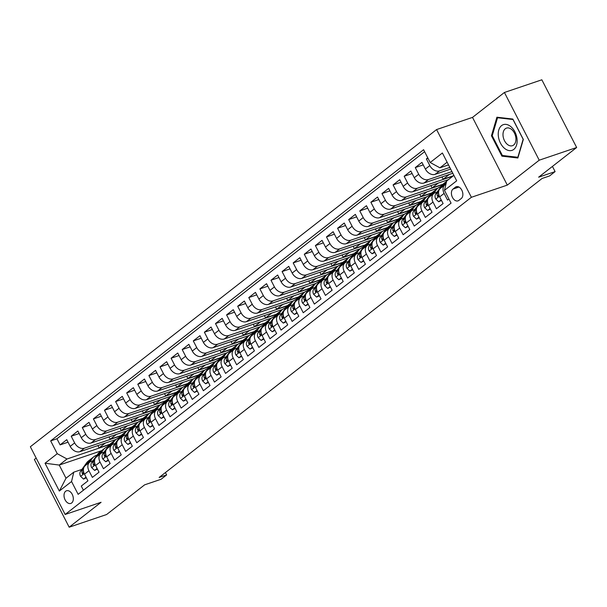 <?xml version="1.0" encoding="UTF-8"?>
<svg xmlns="http://www.w3.org/2000/svg" width="607" height="607" viewBox="0 0 607 607"><rect width="100%" height="100%" fill="white"/><g stroke="black" fill="none" stroke-linecap="round" stroke-linejoin="round"><path stroke-width="0.91" d="M71.679 502.96A6.677 4.363 -108.7 0 0 72.537 495.001A6.677 4.363 -108.7 0 0 66.527 490.775A6.677 4.363 -108.7 0 0 65.662 491.245A6.677 4.363 -108.7 0 0 64.805 499.204A6.677 4.363 -108.7 0 0 70.814 503.431A6.677 4.363 -108.7 0 0 71.679 502.96M36.177 458.08L34.371 459.491L69.175 527.202L106.604 514.524L144.618 484.841L161.09 479.257L166.637 474.924L165.423 472.565M436.577 129.572L30.35 446.752L65.154 514.47L471.381 197.29L436.577 129.572L472.512 117.394L507.308 185.112L539.221 160.195L504.417 92.476L472.512 117.394M504.417 92.476L541.846 79.798L576.65 147.509L538.637 177.191L555.101 171.614L552.438 166.417M539.221 160.195L576.65 147.509M83.402 490.221L81.27 486.07L87.932 480.865L84.494 474.188L88.933 470.721A8.354 6.161 -128 0 1 89.783 462.109A8.354 6.161 -128 0 1 91.164 461.373L93.008 460.751M88.933 470.721L92.37 477.406L99.024 472.2L95.595 465.523L100.034 462.056A8.354 6.161 -128 0 1 100.883 453.444A8.354 6.161 -128 0 1 102.264 452.708L104.108 452.078M100.034 462.056L103.471 468.733L110.125 463.536L106.695 456.859L111.134 453.391A8.354 6.161 -128 0 1 111.984 444.779A8.354 6.161 -128 0 1 113.357 444.043L115.201 443.413M111.134 453.391L114.564 460.068L121.225 454.871L117.796 448.194L122.235 444.726A8.354 6.161 -128 0 1 123.084 436.114A8.354 6.161 -128 0 1 124.458 435.371L126.302 434.749M122.235 444.726L125.664 451.403L132.326 446.206L128.889 439.521L133.335 436.061A8.354 6.161 -128 0 1 134.185 427.449A8.354 6.161 -128 0 1 135.558 426.706L137.402 426.084M133.335 436.061L136.765 442.738L143.427 437.541L139.989 430.856L144.428 427.389A8.354 6.161 -128 0 1 145.278 418.777A8.354 6.161 -128 0 1 146.659 418.041L148.503 417.419M144.428 427.389L147.865 434.073L154.527 428.876L151.09 422.191L155.529 418.724A8.354 6.161 -128 0 1 156.378 410.112A8.354 6.161 -128 0 1 157.759 409.376L159.603 408.754M155.529 418.724L158.966 425.408L165.62 420.203L162.19 413.526L166.629 410.059A8.354 6.161 -128 0 1 167.479 401.447A8.354 6.161 -128 0 1 168.852 400.711L170.696 400.081M166.629 410.059L170.059 416.743L176.72 411.538L173.291 404.861L177.73 401.394A8.354 6.161 -128 0 1 178.579 392.782A8.354 6.161 -128 0 1 179.953 392.046L181.797 391.416M177.73 401.394L181.159 408.071L187.821 402.873L184.391 396.196L188.83 392.729A8.354 6.161 -128 0 1 189.68 384.117A8.354 6.161 -128 0 1 191.053 383.374L192.897 382.751M188.83 392.729L192.26 399.406L198.921 394.209L195.484 387.532L199.923 384.064A8.354 6.161 -128 0 1 200.773 375.452A8.354 6.161 -128 0 1 202.154 374.709L203.998 374.087M199.923 384.064L203.36 390.741L210.022 385.544L206.585 378.859L211.024 375.399A8.354 6.161 -128 0 1 211.873 366.787A8.354 6.161 -128 0 1 213.254 366.044L215.098 365.422M211.024 375.399L214.461 382.076L221.115 376.879L217.685 370.194L222.124 366.727A8.354 6.161 -128 0 1 222.974 358.115A8.354 6.161 -128 0 1 224.347 357.379L226.191 356.757M222.124 366.727L225.561 373.411L232.215 368.214L228.786 361.529L233.225 358.062A8.354 6.161 -128 0 1 234.074 349.45A8.354 6.161 -128 0 1 235.448 348.714L237.291 348.092M233.225 358.062L236.654 364.746L243.316 359.541L239.886 352.864L244.325 349.397A8.354 6.161 -128 0 1 245.175 340.785A8.354 6.161 -128 0 1 246.548 340.049L248.392 339.419M244.325 349.397L247.755 356.074L254.416 350.876L250.979 344.199L255.426 340.732A8.354 6.161 -128 0 1 256.268 332.12A8.354 6.161 -128 0 1 257.649 331.384L259.493 330.754M255.426 340.732L258.855 347.409L265.517 342.211L262.08 335.534L266.519 332.067A8.354 6.161 -128 0 1 267.368 323.455A8.354 6.161 -128 0 1 268.749 322.712L270.593 322.089M266.519 332.067L269.956 338.744L276.61 333.547L273.18 326.862L277.619 323.402A8.354 6.161 -128 0 1 278.469 314.79A8.354 6.161 -128 0 1 279.85 314.047L281.694 313.424M277.619 323.402L281.056 330.079L287.71 324.882L284.281 318.197L288.72 314.73A8.354 6.161 -128 0 1 289.569 306.125A8.354 6.161 -128 0 1 290.943 305.382L292.786 304.76M288.72 314.73L292.149 321.414L298.811 316.217L295.381 309.532L299.82 306.065A8.354 6.161 -128 0 1 300.67 297.453A8.354 6.161 -128 0 1 302.043 296.717L303.887 296.095M299.82 306.065L303.25 312.749L309.911 307.544L306.474 300.867L310.921 297.4A8.354 6.161 -128 0 1 311.77 288.788A8.354 6.161 -128 0 1 313.144 288.052L314.987 287.422M310.921 297.4L314.35 304.084L321.012 298.879L317.575 292.202L322.014 288.735A8.354 6.161 -128 0 1 322.863 280.123A8.354 6.161 -128 0 1 324.244 279.387L326.088 278.757M322.014 288.735L325.451 295.412L332.112 290.214L328.675 283.537L333.114 280.07A8.354 6.161 -128 0 1 333.964 271.458A8.354 6.161 -128 0 1 335.345 270.714L337.188 270.092M333.114 280.07L336.551 286.747L343.205 281.549L339.776 274.872L344.215 271.405A8.354 6.161 -128 0 1 345.064 262.793A8.354 6.161 -128 0 1 346.438 262.049L348.281 261.427M344.215 271.405L347.644 278.082L354.306 272.884L350.876 266.2L355.315 262.74A8.354 6.161 -128 0 1 356.165 254.128A8.354 6.161 -128 0 1 357.538 253.385L359.382 252.762M355.315 262.74L358.745 269.417L365.406 264.22L361.977 257.535L366.416 254.067A8.354 6.161 -128 0 1 367.265 245.456A8.354 6.161 -128 0 1 368.639 244.72L370.482 244.097M366.416 254.067L369.845 260.752L376.507 255.555L373.07 248.87L377.508 245.403A8.354 6.161 -128 0 1 378.358 236.791A8.354 6.161 -128 0 1 379.739 236.055L381.583 235.433M377.508 245.403L380.946 252.087L387.607 246.882L384.17 240.205L388.609 236.738A8.354 6.161 -128 0 1 389.459 228.126A8.354 6.161 -128 0 1 390.84 227.39L392.683 226.76M388.609 236.738L392.046 243.422L398.7 238.217L395.271 231.54L399.709 228.073A8.354 6.161 -128 0 1 400.559 219.461A8.354 6.161 -128 0 1 401.933 218.725L403.776 218.095M399.709 228.073L403.147 234.75L409.801 229.552L406.371 222.875L410.81 219.408A8.354 6.161 -128 0 1 411.66 210.796A8.354 6.161 -128 0 1 413.033 210.052L414.877 209.43M410.81 219.408L414.24 226.085L420.901 220.887L417.472 214.203L421.911 210.743A8.354 6.161 -128 0 1 422.76 202.131A8.354 6.161 -128 0 1 424.134 201.387L425.977 200.765M421.911 210.743L425.34 217.42L432.002 212.222L428.565 205.538L433.011 202.07A8.354 6.161 -128 0 1 433.853 193.466A8.354 6.161 -128 0 1 435.234 192.722L437.078 192.1M433.011 202.07L436.441 208.755L443.102 203.557L439.665 196.873A8.354 6.161 -128 0 1 440.515 188.261L444.954 184.794A8.354 6.161 -128 0 1 445.94 184.209M427.768 157.82L426.38 158.905L428.034 158.344M450.66 169.08L435.12 174.346A8.354 6.161 -128 0 1 425.37 169.057L421.933 162.373L415.279 167.578L423.223 164.884M452.807 173.261L424.02 183.011A8.354 6.161 52 0 1 414.27 177.722L410.84 171.037L404.179 176.242L412.123 173.549M448.421 179.649L412.919 191.675A8.354 6.161 52 0 1 403.169 186.387L399.74 179.71L393.078 184.907L401.03 182.214M437.92 188.109L401.826 200.348A8.354 6.161 52 0 1 392.069 195.052L388.639 188.375L381.978 193.572L389.929 190.879M426.82 196.774L390.726 209.013A8.354 6.161 52 0 1 380.976 203.717L377.539 197.04L370.877 202.237L378.829 199.544M415.719 205.447L379.625 217.678A8.354 6.161 52 0 1 369.875 212.382L366.438 205.705L359.784 210.902L367.728 208.209M404.619 214.112L368.525 226.343A8.354 6.161 52 0 1 358.775 221.054L355.345 214.37L348.684 219.567L356.628 216.881M393.526 222.777L357.424 235.008A8.354 6.161 52 0 1 347.674 229.719L344.245 223.035L337.583 228.24L345.527 225.546M382.425 231.442L346.331 243.673A8.354 6.161 52 0 1 336.574 238.384L333.144 231.707L326.483 236.905L334.434 234.211M371.325 240.106L335.231 252.337A8.354 6.161 52 0 1 325.481 247.049L322.044 240.372L315.382 245.569L323.334 242.876M360.224 248.771L324.13 261.01A8.354 6.161 52 0 1 314.38 255.714L310.943 249.037L304.289 254.234L312.233 251.541M349.124 257.444L313.03 269.675A8.354 6.161 52 0 1 303.28 264.379L299.843 257.702L293.189 262.899L301.133 260.206M338.031 266.109L301.929 278.34A8.354 6.161 52 0 1 292.179 273.051L288.75 266.367L282.088 271.564L290.032 268.871M326.93 274.774L290.829 287.005A8.354 6.161 52 0 1 281.079 281.716L277.649 275.032L270.988 280.237L278.939 277.543M315.83 283.439L279.736 295.67A8.354 6.161 52 0 1 269.986 290.381L266.549 283.697L259.887 288.902L267.839 286.208M304.729 292.104L268.635 304.335A8.354 6.161 52 0 1 258.885 299.046L255.448 292.369L248.794 297.567L256.738 294.873M293.629 300.769L257.535 313.007A8.354 6.161 52 0 1 247.785 307.711L244.348 301.034L237.694 306.232L245.638 303.538M282.528 309.433L246.434 321.672A8.354 6.161 52 0 1 236.684 316.376L233.255 309.699L226.593 314.896L234.537 312.203M271.435 318.106L235.334 330.337A8.354 6.161 52 0 1 225.584 325.041L222.154 318.364L215.493 323.561L223.444 320.868M260.335 326.771L224.241 339.002A8.354 6.161 52 0 1 214.483 333.713L211.054 327.029L204.392 332.226L212.344 329.533M249.234 335.436L213.14 347.667A8.354 6.161 52 0 1 203.391 342.378L199.953 335.694L193.292 340.899L201.243 338.205M238.134 344.101L202.04 356.332A8.354 6.161 52 0 1 192.29 351.043L188.853 344.359L182.199 349.564L190.143 346.87M227.033 352.766L190.939 364.997A8.354 6.161 52 0 1 181.19 359.708L177.76 353.031L171.098 358.229L179.042 355.535M215.94 361.431L179.839 373.669A8.354 6.161 52 0 1 170.089 368.373L166.659 361.696L159.998 366.894L167.942 364.2M204.84 370.103L168.746 382.334A8.354 6.161 52 0 1 158.988 377.038L155.559 370.361L148.897 375.558L156.849 372.865M193.739 378.768L157.645 390.999A8.354 6.161 52 0 1 147.896 385.711L144.458 379.026L137.797 384.223L145.748 381.53M182.639 387.433L146.545 399.664A8.354 6.161 52 0 1 136.795 394.375L133.358 387.691L126.704 392.896L134.648 390.202M171.538 396.098L135.444 408.329A8.354 6.161 52 0 1 125.695 403.04L122.257 396.356L115.603 401.561L123.547 398.867M160.445 404.763L124.344 416.994A8.354 6.161 52 0 1 114.594 411.705L111.164 405.028L104.503 410.226L112.447 407.532M149.345 413.428L113.243 425.666A8.354 6.161 52 0 1 103.494 420.37L100.064 413.693L93.402 418.891L101.354 416.197M138.244 422.093L102.151 434.331A8.354 6.161 52 0 1 92.401 429.035L88.963 422.358L82.302 427.556L90.253 424.862M127.144 430.765L91.05 442.996A8.354 6.161 52 0 1 81.3 437.7L77.863 431.023L71.209 436.221L79.153 433.527M555.101 171.614L549.555 175.947L542.066 178.481L159.148 477.459L166.637 474.924M455.44 187.161L453.004 189.073A6.472 4.226 -108.7 0 0 452.169 196.774A6.472 4.226 -108.7 0 0 457.997 200.871A6.472 4.226 -108.7 0 0 458.831 200.416L461.274 198.512A6.472 4.226 -108.7 0 0 462.102 190.803A6.472 4.226 -108.7 0 0 456.282 186.706A6.472 4.226 -108.7 0 0 455.44 187.161L457.223 186.561M101.619 450.69L59.236 465.061L66.004 478.233L73.773 472.17L71.55 481.518L78.136 494.333L451.062 203.148L444.476 190.34L446.706 180.992L453.892 175.377M71.55 481.518L59.342 491.055L45.039 463.232L57.248 453.702L50.669 440.887L423.595 149.709L430.181 162.517L442.389 152.987L456.684 180.81L444.476 190.34M120.732 435.879L84.388 448.194A8.354 6.161 -128 0 1 74.638 442.905L71.209 436.221M116.043 439.43L79.949 451.661L84.388 448.194M119.313 451.145L116.825 453.088L113.835 450.295A5.531 4.082 -128 0 1 113.843 445.31L119.89 436.888L118.266 438.148M131.825 427.214L95.489 439.529A8.354 6.161 -128 0 1 85.739 434.24L82.302 427.556M130.991 428.216L129.367 429.483M142.926 418.549L106.589 430.864A8.354 6.161 -128 0 1 96.839 425.568L93.402 418.891M141.514 433.815L139.026 435.758L136.036 432.966A5.531 4.082 -128 0 1 136.044 427.981L142.084 419.551L140.467 420.818M154.026 409.884L117.69 422.199A8.354 6.161 -128 0 1 107.932 416.903L104.503 410.226M152.607 425.15L150.126 427.093L147.137 424.293A5.531 4.082 -128 0 1 147.137 419.316L153.184 410.886L151.568 412.153M165.127 401.212L128.783 413.534A8.354 6.161 -128 0 1 119.033 408.238L115.603 401.561M164.292 402.213L162.668 403.488M176.227 392.547L139.883 404.861A8.354 6.161 -128 0 1 130.133 399.573L126.704 392.896M174.808 407.821L172.32 409.755L169.33 406.963A5.531 4.082 -128 0 1 169.338 401.986L175.385 393.556L173.761 394.816M187.32 383.882L150.984 396.196A8.354 6.161 -128 0 1 141.234 390.908L137.797 384.223M185.909 399.148L183.42 401.09L180.431 398.298A5.531 4.082 -128 0 1 180.438 393.313L186.486 384.891L184.862 386.151M198.421 375.217L162.084 387.532A8.354 6.161 -128 0 1 152.334 382.243L148.897 375.558M197.009 390.483L194.521 392.426L191.531 389.633A5.531 4.082 -128 0 1 191.539 384.648L197.586 376.226L195.962 377.486M209.521 366.552L173.185 378.867A8.354 6.161 -128 0 1 163.435 373.578L159.998 366.894M208.687 367.554L207.063 368.821M220.622 357.887L184.278 370.202A8.354 6.161 -128 0 1 174.528 364.906L171.098 358.229M219.203 373.153L216.722 375.096L213.732 372.303A5.531 4.082 -128 0 1 213.732 367.318L219.78 358.889L218.163 360.156M231.722 349.215L195.378 361.537A8.354 6.161 -128 0 1 185.628 356.241L182.199 349.564M230.303 364.488L227.815 366.431L224.825 363.631A5.531 4.082 -128 0 1 224.833 358.654L230.88 350.224L229.256 351.491M242.815 340.55L206.479 352.864A8.354 6.161 -128 0 1 196.729 347.576L193.292 340.899M241.404 355.823L238.915 357.758L235.926 354.966A5.531 4.082 -128 0 1 235.933 349.989L241.981 341.559L240.357 342.826M253.916 331.885L217.579 344.199A8.354 6.161 -128 0 1 207.829 338.911L204.392 332.226M252.504 347.158L250.016 349.093L247.026 346.301A5.531 4.082 -128 0 1 247.034 341.316L253.081 332.894L251.457 334.154M265.016 323.22L228.68 335.534A8.354 6.161 -128 0 1 218.93 330.246L215.493 323.561M264.182 324.221L262.558 325.489M276.117 314.555L239.78 326.87A8.354 6.161 -128 0 1 230.023 321.581L226.593 314.896M274.698 329.821L272.217 331.763L269.227 328.971A5.531 4.082 -128 0 1 269.227 323.986L275.275 315.564L273.658 316.824M287.217 305.89L250.873 318.205A8.354 6.161 -128 0 1 241.123 312.909L237.694 306.232M285.798 321.156L283.317 323.099L280.32 320.306A5.531 4.082 -128 0 1 280.328 315.321L286.375 306.892L284.751 308.159M298.318 297.225L261.974 309.54A8.354 6.161 -128 0 1 252.224 304.244L248.794 297.567M296.899 312.491L294.41 314.434L291.421 311.634A5.531 4.082 -128 0 1 291.428 306.656L297.476 298.227L295.852 299.494M309.411 288.553L273.074 300.875A8.354 6.161 -128 0 1 263.324 295.579L259.887 288.902M307.999 303.826L305.511 305.769L302.521 302.969A5.531 4.082 -128 0 1 302.529 297.991L308.576 289.562L306.952 290.829M320.511 279.888L284.175 292.202A8.354 6.161 -128 0 1 274.425 286.914L270.988 280.237M319.1 295.161L316.611 297.096L313.622 294.304A5.531 4.082 -128 0 1 313.629 289.327L319.669 280.897L318.053 282.156M331.612 271.223L295.275 283.537A8.354 6.161 -128 0 1 285.518 278.249L282.088 271.564M330.193 286.489L327.712 288.431L324.722 285.639A5.531 4.082 -128 0 1 324.722 280.654L330.769 272.232L329.153 273.491M342.712 262.558L306.368 274.872A8.354 6.161 -128 0 1 296.618 269.584L293.189 262.899M341.878 263.559L340.254 264.827M353.813 253.893L317.469 266.207A8.354 6.161 -128 0 1 307.719 260.919L304.289 254.234M352.394 269.159L349.905 271.101L346.916 268.309A5.531 4.082 -128 0 1 346.923 263.324L352.971 254.902L351.347 256.162M364.906 245.228L328.569 257.543A8.354 6.161 -128 0 1 318.819 252.246L315.382 245.569M363.494 260.494L361.006 262.436L358.016 259.644A5.531 4.082 -128 0 1 358.024 254.659L364.071 246.23L362.447 247.497M376.006 236.555L339.67 248.878A8.354 6.161 -128 0 1 329.92 243.582L326.483 236.905M374.595 251.829L372.106 253.772L369.117 250.972A5.531 4.082 -128 0 1 369.124 245.994L375.172 237.565L373.548 238.832M387.107 227.891L350.77 240.205A8.354 6.161 -128 0 1 341.02 234.917L337.583 228.24M386.272 228.892L384.648 230.167M398.207 219.226L361.863 231.54A8.354 6.161 -128 0 1 352.113 226.252L348.684 219.567M396.788 234.499L394.307 236.434L391.318 233.642A5.531 4.082 -128 0 1 391.318 228.657L397.365 220.235L395.749 221.494M409.308 210.561L372.964 222.875A8.354 6.161 -128 0 1 363.214 217.587L359.784 210.902M407.889 225.827L405.4 227.769L402.411 224.977A5.531 4.082 -128 0 1 402.418 219.992L408.465 211.57L406.842 212.829M420.401 201.896L384.064 214.21A8.354 6.161 -128 0 1 374.314 208.922L370.877 202.237M418.989 217.162L416.501 219.104L413.511 216.312A5.531 4.082 -128 0 1 413.519 211.327L419.566 202.905L417.942 204.164M431.501 193.231L395.165 205.545A8.354 6.161 -128 0 1 385.415 200.249L381.978 193.572M430.09 208.497L427.601 210.439L424.612 207.647A5.531 4.082 -128 0 1 424.619 202.662L430.667 194.232L429.043 195.5M442.602 184.566L406.265 196.88A8.354 6.161 -128 0 1 396.515 191.584L393.078 184.907M441.767 185.567L440.143 186.835M452.86 176.182L417.366 188.216A8.354 6.161 -128 0 1 407.608 182.919L404.179 176.242M451.949 171.584L428.459 179.543A8.354 6.161 -128 0 1 418.709 174.255L415.279 167.578M449.802 167.411L439.559 170.878A8.354 6.161 -128 0 1 429.809 165.59L426.38 158.905M424.619 151.689L56.952 438.755L60.108 444.885L68.052 442.192M79.949 451.661A8.354 6.161 52 0 1 70.2 446.373L66.762 439.688L60.108 444.885M448.93 199.005L447.541 200.09L444.104 193.405A8.354 6.161 -128 0 1 444.954 184.794M73.773 472.17L81.907 469.416M447.124 162.198L439.931 167.813L430.181 162.517M448.512 164.899L439.931 167.813M507.308 185.112L471.381 197.29M69.175 527.202L101.081 502.293L65.154 514.47M109.632 444.544L67.005 458.991L59.236 465.061L45.039 463.232M108.213 459.818L105.732 461.752L102.735 458.96A5.531 4.082 -128 0 1 102.742 453.975L108.79 445.553L107.166 446.813M449.339 174.429L443.171 179.255L453.346 175.802M441.972 176.925L443.171 179.255M433.853 193.466L429.415 196.926A8.354 6.161 52 0 0 428.565 205.538M438.246 183.094L432.07 187.92L442.935 184.232M430.879 185.59L432.07 187.92M422.76 202.131L418.322 205.598A8.354 6.161 52 0 0 417.472 214.203M427.146 191.766L420.97 196.585L431.835 192.897M419.778 194.263L420.97 196.585M411.66 210.796L407.221 214.263A8.354 6.161 52 0 0 406.371 222.875M416.045 200.431L409.869 205.249L420.742 201.57M408.678 202.928L409.869 205.249M400.559 219.461L396.121 222.928A8.354 6.161 52 0 0 395.271 231.54M404.945 209.096L398.776 213.914L409.642 210.234M397.577 211.593L398.776 213.914M389.459 228.126L385.02 231.593A8.354 6.161 52 0 0 384.17 240.205M393.844 217.761L387.676 222.579L398.541 218.899M386.477 220.258L387.676 222.579M378.358 236.791L373.92 240.258A8.354 6.161 52 0 0 373.07 248.87M382.751 226.426L376.575 231.244L387.441 227.564M375.384 228.922L376.575 231.244M367.265 245.456L362.819 248.923A8.354 6.161 52 0 0 361.977 257.535M371.651 235.091L365.475 239.917L376.34 236.229M364.283 237.587L365.475 239.917M356.165 254.128L351.726 257.588A8.354 6.161 52 0 0 350.876 266.2M360.55 243.764L354.374 248.582L365.247 244.894M353.183 246.26L354.374 248.582M345.064 262.793L340.626 266.261A8.354 6.161 52 0 0 339.776 274.872M349.45 252.429L343.274 257.247L354.147 253.567M342.082 254.925L343.274 257.247M333.964 271.458L329.525 274.925A8.354 6.161 52 0 0 328.675 283.537M338.349 261.093L332.181 265.912L343.046 262.232M330.982 263.59L332.181 265.912M322.863 280.123L318.425 283.59A8.354 6.161 52 0 0 317.575 292.202M327.249 269.758L321.08 274.576L331.946 270.897M319.881 272.255L321.08 274.576M311.77 288.788L307.324 292.255A8.354 6.161 52 0 0 306.474 300.867M316.156 278.423L309.98 283.241L320.845 279.561M308.788 280.92L309.98 283.241M300.67 297.453L296.231 300.92A8.354 6.161 52 0 0 295.381 309.532M305.055 287.088L298.879 291.914L309.745 288.226M297.688 289.585L298.879 291.914M289.569 306.125L285.131 309.585A8.354 6.161 52 0 0 284.281 318.197M293.955 295.753L287.779 300.579L298.652 296.891M286.587 298.249L287.779 300.579M278.469 314.79L274.03 318.258A8.354 6.161 52 0 0 273.18 326.862M282.854 304.426L276.686 309.244L287.551 305.556M275.487 306.922L276.686 309.244M267.368 323.455L262.93 326.923A8.354 6.161 52 0 0 262.08 335.534M271.754 313.091L265.585 317.909L276.451 314.229M264.386 315.587L265.585 317.909M256.268 332.12L251.829 335.588A8.354 6.161 52 0 0 250.979 344.199M260.661 321.756L254.485 326.574L265.35 322.894M253.294 324.252L254.485 326.574M245.175 340.785L240.736 344.252A8.354 6.161 52 0 0 239.886 352.864M249.56 330.42L243.384 335.239L254.25 331.559M242.193 332.917L243.384 335.239M234.074 349.45L229.636 352.917A8.354 6.161 52 0 0 228.786 361.529M238.46 339.085L232.284 343.903L243.157 340.224M231.092 341.582L232.284 343.903M222.974 358.115L218.535 361.582A8.354 6.161 52 0 0 217.685 370.194M227.359 347.75L221.191 352.576L232.056 348.888M219.992 350.247L221.191 352.576M211.873 366.787L207.435 370.247A8.354 6.161 52 0 0 206.585 378.859M216.259 356.415L210.09 361.241L220.956 357.553M208.891 358.919L210.09 361.241M200.773 375.452L196.334 378.92A8.354 6.161 52 0 0 195.484 387.532M205.166 365.088L198.99 369.906L209.855 366.218M197.799 367.584L198.99 369.906M189.68 384.117L185.234 387.585A8.354 6.161 52 0 0 184.391 396.196M194.065 373.753L187.889 378.571L198.755 374.891M186.698 376.249L187.889 378.571M178.579 392.782L174.141 396.25A8.354 6.161 52 0 0 173.291 404.861M182.965 382.418L176.789 387.236L187.662 383.556M175.598 384.914L176.789 387.236M167.479 401.447L163.04 404.915A8.354 6.161 52 0 0 162.19 413.526M171.864 391.083L165.688 395.901L176.561 392.221M164.497 393.579L165.688 395.901M156.378 410.112L151.94 413.579A8.354 6.161 52 0 0 151.09 422.191M160.764 399.747L154.595 404.566L165.461 400.886M153.396 402.244L154.595 404.566M145.278 418.777L140.839 422.244A8.354 6.161 52 0 0 139.989 430.856M149.663 408.412L143.495 413.238L154.36 409.55M142.296 410.909L143.495 413.238M134.185 427.449L129.739 430.917A8.354 6.161 52 0 0 128.889 439.521M138.571 417.085L132.394 421.903L143.26 418.215M131.203 419.581L132.394 421.903M123.084 436.114L118.646 439.582A8.354 6.161 52 0 0 117.796 448.194M127.47 425.75L121.294 430.568L132.159 426.888M120.103 428.246L121.294 430.568M111.984 444.779L107.545 448.247A8.354 6.161 52 0 0 106.695 456.859M116.369 434.415L110.193 439.233L121.066 435.553M109.002 436.911L110.193 439.233M100.883 453.444L96.445 456.912A8.354 6.161 52 0 0 95.595 465.523M105.269 443.08L99.1 447.898L109.966 444.218M97.902 445.576L99.1 447.898M56.952 438.755L50.669 440.887M57.248 453.702L67.005 458.991M89.783 462.109L85.344 465.577A8.354 6.161 52 0 0 84.494 474.188M59.342 491.055L66.004 478.233M496.913 117.212L491.442 135.771L501.921 156.166L517.87 157.995L523.34 139.435L512.862 119.048L496.913 117.212M503.537 155.62L501.921 156.166M492.307 135.475L491.442 135.771M513.803 149.398A13.566 8.862 -108.7 0 0 514.903 131.871A13.566 8.862 -108.7 0 0 501.579 125.603A13.566 8.862 -108.7 0 0 500.479 143.138A13.566 8.862 -108.7 0 0 513.803 149.398M513.651 145.043A9.287 6.07 -108.7 0 0 514.842 133.98A9.287 6.07 -108.7 0 0 506.481 128.107A9.287 6.07 -108.7 0 0 505.274 128.76A9.287 6.07 -108.7 0 0 504.083 139.822A9.287 6.07 -108.7 0 0 512.445 145.703A9.287 6.07 -108.7 0 0 513.651 145.043M492.231 135.725L497.535 117.743L512.991 119.518L523.143 139.276L517.847 157.266L502.391 155.483L492.231 135.725M498.552 117.401L497.535 117.743M444.506 185.15L446.312 182.631M441.19 199.832L438.702 201.774L435.712 198.975A5.531 4.082 -128 0 1 435.712 193.997L441.759 185.567A15.972 11.791 -128 0 1 443.505 183.746L445.614 182.1A15.972 11.791 52 0 0 443.869 183.921L441.061 187.836M438.702 201.774L441.501 200.447M442.397 186.797L445.204 182.882A15.972 11.791 -128 0 1 446.623 181.326M446.304 181.614A15.972 11.791 52 0 0 445.614 182.1M438.785 191.015L437.822 192.351A5.531 4.082 52 0 0 437.298 195.894L437.662 196.516L438.421 196.471L438.633 194.855A5.531 4.082 -128 0 1 438.58 192.624M433.406 193.815L436.213 189.9A15.972 11.791 -128 0 1 437.958 188.079A15.972 11.791 -128 0 1 441.084 186.516M432.776 192.586L430.667 194.232A15.972 11.791 -128 0 1 432.412 192.411L434.513 190.765A15.972 11.791 52 0 0 432.776 192.586L429.968 196.501M427.601 210.439L430.401 209.112M431.296 195.462L434.104 191.546A15.972 11.791 -128 0 1 435.849 189.725L437.958 188.079M435.211 190.279A15.972 11.791 52 0 0 434.513 190.765M427.685 199.68L426.729 201.016A5.531 4.082 52 0 0 426.197 204.559L426.562 205.181L427.32 205.136L427.533 203.52A5.531 4.082 -128 0 1 427.487 201.289M422.305 202.48L425.112 198.572A15.972 11.791 -128 0 1 426.858 196.744A15.972 11.791 -128 0 1 429.984 195.181M421.675 201.258L419.566 202.905A15.972 11.791 -128 0 1 421.311 201.084L423.42 199.437A15.972 11.791 52 0 0 421.675 201.258L418.868 205.166M416.501 219.104L419.3 217.776M420.196 204.127L423.003 200.219A15.972 11.791 -128 0 1 424.748 198.398L426.858 196.744M424.111 198.944A15.972 11.791 52 0 0 423.42 199.437M416.584 208.345L415.628 209.681A5.531 4.082 52 0 0 415.097 213.232L415.461 213.846L416.227 213.808L416.432 212.192A5.531 4.082 -128 0 1 416.387 209.954M411.205 211.145L414.012 207.237A15.972 11.791 -128 0 1 415.757 205.416A15.972 11.791 -128 0 1 418.883 203.846M410.575 209.923L408.465 211.57A15.972 11.791 -128 0 1 410.211 209.749L412.32 208.102A15.972 11.791 52 0 0 410.575 209.923L407.767 213.831M405.4 227.769L408.208 226.441M409.095 212.791L411.903 208.884A15.972 11.791 -128 0 1 413.648 207.063L415.757 205.416M413.01 207.609A15.972 11.791 52 0 0 412.32 208.102M405.484 217.01L404.528 218.345A5.531 4.082 52 0 0 404.004 221.896L404.368 222.511L405.127 222.473L405.332 220.857A5.531 4.082 -128 0 1 405.286 218.619M400.112 219.81L402.919 215.902A15.972 11.791 -128 0 1 404.657 214.081A15.972 11.791 -128 0 1 407.783 212.511M399.474 218.588L397.365 220.235A15.972 11.791 -128 0 1 399.11 218.414L401.219 216.767A15.972 11.791 52 0 0 399.474 218.588L396.667 222.503M394.307 236.434L397.107 235.106M398.002 221.456L400.81 217.549A15.972 11.791 -128 0 1 402.555 215.728L404.657 214.081M401.91 216.282A15.972 11.791 52 0 0 401.219 216.767M394.383 225.683L393.427 227.01A5.531 4.082 52 0 0 392.904 230.561L393.268 231.176L394.026 231.138L394.231 229.522A5.531 4.082 -128 0 1 394.186 227.284M389.011 228.482L391.819 224.567A15.972 11.791 -128 0 1 393.564 222.746A15.972 11.791 -128 0 1 396.69 221.183M385.688 243.164L383.207 245.107L380.217 242.307A5.531 4.082 -128 0 1 380.217 237.329L386.264 228.9A15.972 11.791 -128 0 1 388.01 227.079L390.119 225.432A15.972 11.791 52 0 0 388.374 227.253L385.566 231.168M383.207 245.107L386.006 243.779M386.902 230.129L389.709 226.214A15.972 11.791 -128 0 1 391.454 224.393L393.564 222.746M390.809 224.947A15.972 11.791 52 0 0 390.119 225.432M383.29 234.348L382.327 235.683A5.531 4.082 52 0 0 381.803 239.226L382.167 239.841L382.926 239.803L383.138 238.187A5.531 4.082 -128 0 1 383.085 235.956M377.911 237.147L380.718 233.232A15.972 11.791 -128 0 1 382.463 231.411A15.972 11.791 -128 0 1 385.589 229.848M377.273 235.918L375.172 237.565A15.972 11.791 -128 0 1 376.909 235.744L379.018 234.097A15.972 11.791 52 0 0 377.273 235.918L374.466 239.833M372.106 253.772L374.906 252.444M375.801 238.794L378.609 234.879A15.972 11.791 -128 0 1 380.354 233.058L382.463 231.411M379.709 233.612A15.972 11.791 52 0 0 379.018 234.097M372.19 243.012L371.234 244.348A5.531 4.082 52 0 0 370.702 247.891L371.067 248.513L371.825 248.468L372.038 246.852A5.531 4.082 -128 0 1 371.985 244.621M366.81 245.812L369.617 241.897A15.972 11.791 -128 0 1 371.363 240.076A15.972 11.791 -128 0 1 374.489 238.513M366.18 244.583L364.071 246.23A15.972 11.791 -128 0 1 365.816 244.409L367.925 242.762A15.972 11.791 52 0 0 366.18 244.583L363.373 248.498M361.006 262.436L363.805 261.109M364.701 247.459L367.508 243.544A15.972 11.791 -128 0 1 369.253 241.723L371.363 240.076M368.616 242.276A15.972 11.791 52 0 0 367.925 242.762M361.089 251.677L360.133 253.013A5.531 4.082 52 0 0 359.602 256.556L359.966 257.178L360.733 257.133L360.937 255.517A5.531 4.082 -128 0 1 360.892 253.286M355.71 254.477L358.517 250.562A15.972 11.791 -128 0 1 360.262 248.741A15.972 11.791 -128 0 1 363.388 247.178M355.08 253.256L352.971 254.902A15.972 11.791 -128 0 1 354.716 253.073L356.825 251.427A15.972 11.791 52 0 0 355.08 253.256L352.272 257.163M349.905 271.101L352.713 269.774M353.6 256.124L356.408 252.208A15.972 11.791 -128 0 1 358.153 250.388L360.262 248.741M357.515 250.941A15.972 11.791 52 0 0 356.825 251.427M349.989 260.342L349.033 261.678A5.531 4.082 52 0 0 348.509 265.229L348.873 265.843L349.632 265.798L349.837 264.189A5.531 4.082 -128 0 1 349.791 261.951M344.609 263.142L347.416 259.235A15.972 11.791 -128 0 1 349.162 257.414A15.972 11.791 -128 0 1 352.288 255.843M341.293 277.824L338.812 279.766L335.815 276.974A5.531 4.082 -128 0 1 335.823 271.989L341.87 263.567A15.972 11.791 -128 0 1 343.615 261.746L345.724 260.1A15.972 11.791 52 0 0 343.979 261.921L341.172 265.828M338.812 279.766L341.612 278.438M342.507 264.789L345.315 260.881A15.972 11.791 -128 0 1 347.052 259.06L349.162 257.414M346.415 259.606A15.972 11.791 52 0 0 345.724 260.1M338.888 269.007L337.932 270.343A5.531 4.082 52 0 0 337.409 273.894L337.773 274.508L338.531 274.47L338.736 272.854A5.531 4.082 -128 0 1 338.691 270.616M333.516 271.807L336.324 267.899A15.972 11.791 -128 0 1 338.069 266.078A15.972 11.791 -128 0 1 341.195 264.508M332.879 270.585L330.769 272.232A15.972 11.791 -128 0 1 332.515 270.411L334.624 268.764A15.972 11.791 52 0 0 332.879 270.585L330.071 274.493M327.712 288.431L330.512 287.103M331.407 273.454L334.214 269.546A15.972 11.791 -128 0 1 335.959 267.725L338.069 266.078M335.314 268.279A15.972 11.791 52 0 0 334.624 268.764M327.788 277.672L326.832 279.008A5.531 4.082 52 0 0 326.308 282.558L326.672 283.173L327.431 283.135L327.636 281.519A5.531 4.082 -128 0 1 327.59 279.281M322.416 280.48L325.223 276.564A15.972 11.791 -128 0 1 326.968 274.743A15.972 11.791 -128 0 1 330.094 273.18M321.778 279.25L319.669 280.897A15.972 11.791 -128 0 1 321.414 279.076L323.523 277.429A15.972 11.791 52 0 0 321.778 279.25L318.971 283.166M316.611 297.096L319.411 295.776M320.306 282.126L323.114 278.211A15.972 11.791 -128 0 1 324.859 276.39L326.968 274.743M324.214 276.944A15.972 11.791 52 0 0 323.523 277.429M316.695 286.345L315.731 287.68A5.531 4.082 52 0 0 315.208 291.223L315.572 291.838L316.33 291.8L316.543 290.184A5.531 4.082 -128 0 1 316.49 287.946M311.315 289.144L314.123 285.229A15.972 11.791 -128 0 1 315.868 283.408A15.972 11.791 -128 0 1 318.994 281.845M310.685 287.915L308.576 289.562A15.972 11.791 -128 0 1 310.321 287.741L312.43 286.094A15.972 11.791 52 0 0 310.685 287.915L307.878 291.83M305.511 305.769L308.31 304.441M309.206 290.791L312.013 286.876A15.972 11.791 -128 0 1 313.758 285.055L315.868 283.408M313.121 285.609A15.972 11.791 52 0 0 312.43 286.094M305.594 295.01L304.638 296.345A5.531 4.082 52 0 0 304.107 299.888L304.471 300.503L305.23 300.465L305.442 298.849A5.531 4.082 -128 0 1 305.397 296.618M300.215 297.809L303.022 293.894A15.972 11.791 -128 0 1 304.767 292.073A15.972 11.791 -128 0 1 307.893 290.51M299.585 296.58L297.476 298.227A15.972 11.791 -128 0 1 299.221 296.406L301.33 294.759A15.972 11.791 52 0 0 299.585 296.58L296.777 300.495M294.41 314.434L297.218 313.106M298.105 299.456L300.913 295.541A15.972 11.791 -128 0 1 302.658 293.72L304.767 292.073M302.02 294.274A15.972 11.791 52 0 0 301.33 294.759M294.494 303.675L293.538 305.01A5.531 4.082 52 0 0 293.014 308.553L293.371 309.175L294.137 309.13L294.342 307.514A5.531 4.082 -128 0 1 294.296 305.283M289.114 306.474L291.921 302.559A15.972 11.791 -128 0 1 293.667 300.738A15.972 11.791 -128 0 1 296.793 299.175M288.484 305.245L286.375 306.892A15.972 11.791 -128 0 1 288.12 305.071L290.229 303.424A15.972 11.791 52 0 0 288.484 305.245L285.677 309.16M283.317 323.099L286.117 321.771M287.012 308.121L289.812 304.206A15.972 11.791 -128 0 1 291.557 302.385L293.667 300.738M290.92 302.939A15.972 11.791 52 0 0 290.229 303.424M283.393 312.339L282.437 313.675A5.531 4.082 52 0 0 281.914 317.218L282.278 317.84L283.037 317.795L283.241 316.179A5.531 4.082 -128 0 1 283.196 313.948M278.021 315.139L280.829 311.232A15.972 11.791 -128 0 1 282.574 309.403A15.972 11.791 -128 0 1 285.7 307.84M277.384 313.918L275.275 315.564A15.972 11.791 -128 0 1 277.02 313.743L279.129 312.097A15.972 11.791 52 0 0 277.384 313.918L274.576 317.825M272.217 331.763L275.017 330.436M275.912 316.786L278.719 312.878A15.972 11.791 -128 0 1 280.464 311.05L282.574 309.403M279.819 311.603A15.972 11.791 52 0 0 279.129 312.097M272.293 321.004L271.337 322.34A5.531 4.082 52 0 0 270.813 325.891L271.177 326.505L271.936 326.467L272.141 324.851A5.531 4.082 -128 0 1 272.095 322.613M266.921 323.804L269.728 319.897A15.972 11.791 -128 0 1 271.473 318.076A15.972 11.791 -128 0 1 274.599 316.505M263.605 338.486L261.116 340.428L258.127 337.636A5.531 4.082 -128 0 1 258.127 332.651L264.174 324.229A15.972 11.791 -128 0 1 265.919 322.408L268.028 320.762A15.972 11.791 52 0 0 266.283 322.583L263.476 326.49M261.116 340.428L263.916 339.101M264.811 325.451L267.619 321.543A15.972 11.791 -128 0 1 269.364 319.722L271.473 318.076M268.719 320.268A15.972 11.791 52 0 0 268.028 320.762M261.2 329.669L260.236 331.005A5.531 4.082 52 0 0 259.713 334.556L260.077 335.17L260.835 335.132L261.048 333.516A5.531 4.082 -128 0 1 260.995 331.278M255.82 332.469L258.628 328.562A15.972 11.791 -128 0 1 260.373 326.741A15.972 11.791 -128 0 1 263.499 325.17M255.19 331.247L253.081 332.894A15.972 11.791 -128 0 1 254.826 331.073L256.928 329.426A15.972 11.791 52 0 0 255.19 331.247L252.383 335.155M250.016 349.093L252.816 347.765M253.711 334.116L256.518 330.208A15.972 11.791 -128 0 1 258.263 328.387L260.373 326.741M257.626 328.941A15.972 11.791 52 0 0 256.928 329.426M250.099 338.342L249.143 339.67A5.531 4.082 52 0 0 248.612 343.221L248.976 343.835L249.735 343.797L249.947 342.181A5.531 4.082 -128 0 1 249.902 339.943M244.72 341.142L247.527 337.226A15.972 11.791 -128 0 1 249.272 335.405A15.972 11.791 -128 0 1 252.398 333.842M244.09 339.912L241.981 341.559A15.972 11.791 -128 0 1 243.726 339.738L245.835 338.091A15.972 11.791 52 0 0 244.09 339.912L241.282 343.828M238.915 357.758L241.715 356.438M242.61 342.788L245.418 338.873A15.972 11.791 -128 0 1 247.163 337.052L249.272 335.405M246.525 337.606A15.972 11.791 52 0 0 245.835 338.091M238.999 347.007L238.043 348.342A5.531 4.082 52 0 0 237.512 351.885L237.876 352.5L238.642 352.462L238.847 350.846A5.531 4.082 -128 0 1 238.801 348.615M233.619 349.807L236.427 345.891A15.972 11.791 -128 0 1 238.172 344.07A15.972 11.791 -128 0 1 241.298 342.507M232.989 348.577L230.88 350.224A15.972 11.791 -128 0 1 232.625 348.403L234.734 346.756A15.972 11.791 52 0 0 232.989 348.577L230.182 352.492M227.815 366.431L230.622 365.103M231.51 351.453L234.317 347.538A15.972 11.791 -128 0 1 236.062 345.717L238.172 344.07M235.425 346.271A15.972 11.791 52 0 0 234.734 346.756M227.898 355.672L226.942 357.007A5.531 4.082 52 0 0 226.419 360.55L226.783 361.173L227.542 361.127L227.746 359.511A5.531 4.082 -128 0 1 227.701 357.28M222.526 358.471L225.334 354.556A15.972 11.791 -128 0 1 227.071 352.735A15.972 11.791 -128 0 1 230.197 351.172M221.889 357.242L219.78 358.889A15.972 11.791 -128 0 1 221.525 357.068L223.634 355.421A15.972 11.791 52 0 0 221.889 357.242L219.081 361.157M216.722 375.096L219.522 373.768M220.417 360.118L223.224 356.203A15.972 11.791 -128 0 1 224.969 354.382L227.071 352.735M224.324 354.936A15.972 11.791 52 0 0 223.634 355.421M216.798 364.337L215.842 365.672A5.531 4.082 52 0 0 215.318 369.215L215.682 369.838L216.441 369.792L216.646 368.176A5.531 4.082 -128 0 1 216.6 365.945M211.426 367.136L214.233 363.221A15.972 11.791 -128 0 1 215.978 361.4A15.972 11.791 -128 0 1 219.104 359.837M208.102 381.818L205.621 383.761L202.632 380.968A5.531 4.082 -128 0 1 202.632 375.983L208.679 367.561A15.972 11.791 -128 0 1 210.424 365.733L212.533 364.086A15.972 11.791 52 0 0 210.788 365.915L207.981 369.822M205.621 383.761L208.421 382.433M209.316 368.783L212.124 364.868A15.972 11.791 -128 0 1 213.869 363.047L215.978 361.4M213.224 363.601A15.972 11.791 52 0 0 212.533 364.086M205.705 373.002L204.741 374.337A5.531 4.082 52 0 0 204.218 377.888L204.582 378.502L205.341 378.457L205.553 376.841A5.531 4.082 -128 0 1 205.5 374.61M200.325 375.801L203.133 371.894A15.972 11.791 -128 0 1 204.878 370.073A15.972 11.791 -128 0 1 208.004 368.502M199.688 374.58L197.586 376.226A15.972 11.791 -128 0 1 199.324 374.405L201.433 372.759A15.972 11.791 52 0 0 199.688 374.58L196.88 378.487M194.521 392.426L197.321 391.098M198.216 377.448L201.023 373.54A15.972 11.791 -128 0 1 202.768 371.719L204.878 370.073M202.123 372.266A15.972 11.791 52 0 0 201.433 372.759M194.604 381.666L193.648 383.002A5.531 4.082 52 0 0 193.117 386.553L193.481 387.167L194.24 387.129L194.452 385.513A5.531 4.082 -128 0 1 194.407 383.275M189.225 384.466L192.032 380.559A15.972 11.791 -128 0 1 193.777 378.738A15.972 11.791 -128 0 1 196.903 377.167M188.595 383.245L186.486 384.891A15.972 11.791 -128 0 1 188.231 383.07L190.34 381.424A15.972 11.791 52 0 0 188.595 383.245L185.788 387.152M183.42 401.09L186.22 399.763M187.115 386.113L189.923 382.205A15.972 11.791 -128 0 1 191.668 380.384L193.777 378.738M191.03 380.938A15.972 11.791 52 0 0 190.34 381.424M183.504 390.331L182.548 391.667A5.531 4.082 52 0 0 182.017 395.218L182.381 395.832L183.147 395.794L183.352 394.178A5.531 4.082 -128 0 1 183.306 391.94M178.124 393.131L180.932 389.224A15.972 11.791 -128 0 1 182.677 387.403A15.972 11.791 -128 0 1 185.803 385.832M177.494 391.91L175.385 393.556A15.972 11.791 -128 0 1 177.13 391.735L179.24 390.089A15.972 11.791 52 0 0 177.494 391.91L174.687 395.825M172.32 409.755L175.127 408.435M176.015 394.778L178.822 390.87A15.972 11.791 -128 0 1 180.567 389.049L182.677 387.403M179.93 389.603A15.972 11.791 52 0 0 179.24 390.089M172.403 399.004L171.447 400.332A5.531 4.082 52 0 0 170.924 403.883L171.288 404.497L172.047 404.459L172.251 402.843A5.531 4.082 -128 0 1 172.206 400.605M167.024 401.804L169.831 397.889A15.972 11.791 -128 0 1 171.576 396.067A15.972 11.791 -128 0 1 174.702 394.504M163.708 416.485L161.227 418.428L158.237 415.628A5.531 4.082 -128 0 1 158.237 410.651L164.285 402.221A15.972 11.791 -128 0 1 166.03 400.4L168.139 398.753A15.972 11.791 52 0 0 166.394 400.574L163.587 404.49M161.227 418.428L164.027 417.1M164.922 403.45L167.729 399.535A15.972 11.791 -128 0 1 169.467 397.714L171.576 396.067M168.829 398.268A15.972 11.791 52 0 0 168.139 398.753M161.303 407.669L160.347 409.004A5.531 4.082 52 0 0 159.823 412.548L160.187 413.162L160.946 413.124L161.151 411.508A5.531 4.082 -128 0 1 161.105 409.277M155.931 410.469L158.738 406.553A15.972 11.791 -128 0 1 160.483 404.732A15.972 11.791 -128 0 1 163.609 403.169M155.293 409.239L153.184 410.886A15.972 11.791 -128 0 1 154.929 409.065L157.038 407.418A15.972 11.791 52 0 0 155.293 409.239L152.486 413.155M150.126 427.093L152.926 425.765M153.821 412.115L156.629 408.2A15.972 11.791 -128 0 1 158.374 406.379L160.483 404.732M157.729 406.933A15.972 11.791 52 0 0 157.038 407.418M150.202 416.334L149.246 417.669A5.531 4.082 52 0 0 148.723 421.212L149.087 421.835L149.846 421.789L150.05 420.173A5.531 4.082 -128 0 1 150.005 417.942M144.83 419.134L147.638 415.218A15.972 11.791 -128 0 1 149.383 413.397A15.972 11.791 -128 0 1 152.509 411.834M144.193 417.904L142.084 419.551A15.972 11.791 -128 0 1 143.829 417.73L145.938 416.083A15.972 11.791 52 0 0 144.193 417.904L141.385 421.819M139.026 435.758L141.826 434.43M142.721 420.78L145.528 416.865A15.972 11.791 -128 0 1 147.273 415.044L149.383 413.397M146.628 415.598A15.972 11.791 52 0 0 145.938 416.083M139.109 424.999L138.146 426.334A5.531 4.082 52 0 0 137.622 429.877L137.986 430.5L138.745 430.454L138.957 428.838A5.531 4.082 -128 0 1 138.904 426.607M133.73 427.798L136.537 423.891A15.972 11.791 -128 0 1 138.282 422.062A15.972 11.791 -128 0 1 141.408 420.499M130.414 442.48L127.925 444.423L124.936 441.63A5.531 4.082 -128 0 1 124.943 436.645L130.991 428.223A15.972 11.791 -128 0 1 132.736 426.402L134.845 424.756A15.972 11.791 52 0 0 133.1 426.577L130.293 430.484M127.925 444.423L130.725 443.095M131.62 429.445L134.428 425.537A15.972 11.791 -128 0 1 136.173 423.709L138.282 422.062M135.536 424.263A15.972 11.791 52 0 0 134.845 424.756M128.009 433.664L127.053 434.999A5.531 4.082 52 0 0 126.522 438.55L126.886 439.164L127.645 439.127L127.857 437.51A5.531 4.082 -128 0 1 127.811 435.272M122.629 436.463L125.437 432.556A15.972 11.791 -128 0 1 127.182 430.735A15.972 11.791 -128 0 1 130.308 429.164M121.999 435.242L119.89 436.888A15.972 11.791 -128 0 1 121.635 435.067L123.745 433.421A15.972 11.791 52 0 0 121.999 435.242L119.192 439.149M116.825 453.088L119.632 451.76M120.52 438.11L123.327 434.202A15.972 11.791 -128 0 1 125.072 432.381L127.182 430.735M124.435 432.928A15.972 11.791 52 0 0 123.745 433.421M116.908 442.328L115.952 443.664A5.531 4.082 52 0 0 115.429 447.215L115.785 447.829L116.552 447.791L116.756 446.175A5.531 4.082 -128 0 1 116.711 443.937M111.529 445.128L114.336 441.221A15.972 11.791 -128 0 1 116.081 439.4A15.972 11.791 -128 0 1 119.207 437.829M110.899 443.907L108.79 445.553A15.972 11.791 -128 0 1 110.535 443.732L112.644 442.086A15.972 11.791 52 0 0 110.899 443.907L108.092 447.814M105.732 461.752L108.532 460.425M109.427 446.775L112.227 442.867A15.972 11.791 -128 0 1 113.972 441.046L116.081 439.4M113.334 441.6A15.972 11.791 52 0 0 112.644 442.086M105.808 451.001L104.852 452.329A5.531 4.082 52 0 0 104.328 455.88L104.692 456.494L105.451 456.456L105.656 454.84A5.531 4.082 -128 0 1 105.61 452.602M100.436 453.801L103.243 449.886A15.972 11.791 -128 0 1 104.988 448.065A15.972 11.791 -128 0 1 108.114 446.502M97.112 468.483L94.631 470.417L91.642 467.625A5.531 4.082 -128 0 1 91.642 462.648L97.689 454.218A15.972 11.791 -128 0 1 99.434 452.397L101.544 450.751A15.972 11.791 52 0 0 99.798 452.572L96.991 456.487M94.631 470.417L97.431 469.097M98.326 455.447L101.134 451.532A15.972 11.791 -128 0 1 102.879 449.711L104.988 448.065M102.234 450.265A15.972 11.791 52 0 0 101.544 450.751M94.707 459.666L93.751 461.001A5.531 4.082 52 0 0 93.228 464.545L93.592 465.159L94.351 465.121L94.555 463.505A5.531 4.082 -128 0 1 94.51 461.274M89.335 462.466L92.143 458.551A15.972 11.791 -128 0 1 93.888 456.73A15.972 11.791 -128 0 1 97.014 455.167M86.019 477.148L83.531 479.09L80.541 476.29A5.531 4.082 -128 0 1 80.541 471.313L86.589 462.883A15.972 11.791 -128 0 1 88.334 461.062L90.443 459.416A15.972 11.791 52 0 0 88.698 461.237L85.891 465.152M83.531 479.09L86.331 477.762M87.226 464.112L90.033 460.197A15.972 11.791 -128 0 1 91.778 458.376L93.888 456.73M91.133 458.93A15.972 11.791 52 0 0 90.443 459.416M83.614 468.331L82.651 469.666A5.531 4.082 52 0 0 82.127 473.21L82.491 473.824L83.25 473.786L83.463 472.17A5.531 4.082 -128 0 1 83.409 469.939M91.05 442.996L95.489 439.529M102.151 434.331L106.589 430.864M113.243 425.666L117.69 422.199M124.344 416.994L128.783 413.534M135.444 408.329L139.883 404.861M146.545 399.664L150.984 396.196M157.645 390.999L162.084 387.532M168.746 382.334L173.185 378.867M179.839 373.669L184.278 370.202M190.939 364.997L195.378 361.537M202.04 356.332L206.479 352.864M213.14 347.667L217.579 344.199M224.241 339.002L228.68 335.534M235.334 330.337L239.78 326.87M246.434 321.672L250.873 318.205M257.535 313.007L261.974 309.54M268.635 304.335L273.074 300.875M279.736 295.67L284.175 292.202M290.829 287.005L295.275 283.537M301.929 278.34L306.368 274.872M313.03 269.675L317.469 266.207M324.13 261.01L328.569 257.543M335.231 252.337L339.67 248.878M346.331 243.673L350.77 240.205M357.424 235.008L361.863 231.54M368.525 226.343L372.964 222.875M379.625 217.678L384.064 214.21M390.726 209.013L395.165 205.545M401.826 200.348L406.265 196.88M412.919 191.675L417.366 188.216M424.02 183.011L428.459 179.543M435.12 174.346L439.559 170.878M425.37 169.057L429.809 165.59M70.2 446.373L74.638 442.905M81.3 437.7L85.739 434.24M92.401 429.035L96.839 425.568M103.494 420.37L107.932 416.903M114.594 411.705L119.033 408.238M125.695 403.04L130.133 399.573M136.795 394.375L141.234 390.908M147.896 385.711L152.334 382.243M158.988 377.038L163.435 373.578M170.089 368.373L174.528 364.906M181.19 359.708L185.628 356.241M192.29 351.043L196.729 347.576M203.391 342.378L207.829 338.911M214.483 333.713L218.93 330.246M225.584 325.041L230.023 321.581M236.684 316.376L241.123 312.909M247.785 307.711L252.224 304.244M258.885 299.046L263.324 295.579M269.986 290.381L274.425 286.914M281.079 281.716L285.518 278.249M292.179 273.051L296.618 269.584M303.28 264.379L307.719 260.919M314.38 255.714L318.819 252.246M325.481 247.049L329.92 243.582M336.574 238.384L341.02 234.917M347.674 229.719L352.113 226.252M358.775 221.054L363.214 217.587M369.875 212.382L374.314 208.922M380.976 203.717L385.415 200.249M392.069 195.052L396.515 191.584M403.169 186.387L407.608 182.919M414.27 177.722L418.709 174.255M439.665 196.873L444.104 193.405M458.968 187.047L453.004 189.073M435.788 199.05L439.369 196.251M445.204 182.882L446.494 181.88M441.759 185.567L443.869 183.921M435.712 193.997L437.822 192.351M438.709 195.416L437.298 195.894M424.688 207.715L428.269 204.916M434.104 191.546L436.213 189.9M424.619 202.662L426.729 201.016M427.609 204.089L426.197 204.559M413.587 216.38L417.176 213.581M423.003 200.219L425.112 198.572M413.519 211.327L415.628 209.681M416.508 212.754L415.097 213.232M402.487 225.045L406.075 222.245M411.903 208.884L414.012 207.237M402.418 219.992L404.528 218.345M405.408 221.418L404.004 221.896M391.386 233.71L394.975 230.91M400.81 217.549L402.919 215.902M391.318 228.657L393.427 227.01M394.315 230.083L392.904 230.561M380.293 242.375L383.874 239.583M389.709 226.214L391.819 224.567M386.264 228.9L388.374 227.253M380.217 237.329L382.327 235.683M383.214 238.748L381.803 239.226M369.193 251.048L372.774 248.248M378.609 234.879L380.718 233.232M369.124 245.994L371.234 244.348M372.114 247.413L370.702 247.891M358.092 259.713L361.673 256.913M367.508 243.544L369.617 241.897M358.024 254.659L360.133 253.013M361.013 256.078L359.602 256.556M346.992 268.377L350.58 265.578M356.408 252.208L358.517 250.562M346.923 263.324L349.033 261.678M349.913 264.751L348.509 265.229M335.891 277.042L339.48 274.243M345.315 260.881L347.416 259.235M341.87 263.567L343.979 261.921M335.823 271.989L337.932 270.343M338.812 273.416L337.409 273.894M324.791 285.707L328.379 282.908M334.214 269.546L336.324 267.899M324.722 280.654L326.832 279.008M327.719 282.08L326.308 282.558M313.698 294.372L317.279 291.572M323.114 278.211L325.223 276.564M313.629 289.327L315.731 287.68M316.619 290.745L315.208 291.223M302.597 303.045L306.178 300.245M312.013 286.876L314.123 285.229M302.529 297.991L304.638 296.345M305.518 299.41L304.107 299.888M291.497 311.71L295.085 308.91M300.913 295.541L303.022 293.894M291.428 306.656L293.538 305.01M294.418 308.075L293.014 308.553M280.396 320.375L283.985 317.575M289.812 304.206L291.921 302.559M280.328 315.321L282.437 313.675M283.317 316.748L281.914 317.218M269.296 329.04L272.884 326.24M278.719 312.878L280.829 311.232M269.227 323.986L271.337 322.34M272.224 325.413L270.813 325.891M258.203 337.704L261.784 334.905M267.619 321.543L269.728 319.897M264.174 324.229L266.283 322.583M258.127 332.651L260.236 331.005M261.124 334.078L259.713 334.556M247.102 346.369L250.683 343.57M256.518 330.208L258.628 328.562M247.034 341.316L249.143 339.67M250.023 342.743L248.612 343.221M236.002 355.034L239.59 352.235M245.418 338.873L247.527 337.226M235.933 349.989L238.043 348.342M238.923 351.407L237.512 351.885M224.901 363.707L228.49 360.907M234.317 347.538L236.427 345.891M224.833 358.654L226.942 357.007M227.822 360.072L226.419 360.55M213.801 372.372L217.389 369.572M223.224 356.203L225.334 354.556M213.732 367.318L215.842 365.672M216.729 368.737L215.318 369.215M202.708 381.037L206.289 378.237M212.124 364.868L214.233 363.221M208.679 367.561L210.788 365.915M202.632 375.983L204.741 374.337M205.629 377.41L204.218 377.888M191.607 389.702L195.188 386.902M201.023 373.54L203.133 371.894M191.539 384.648L193.648 383.002M194.528 386.075L193.117 386.553M180.507 398.367L184.088 395.567M189.923 382.205L192.032 380.559M180.438 393.313L182.548 391.667M183.428 394.74L182.017 395.218M169.406 407.031L172.995 404.232M178.822 390.87L180.932 389.224M169.338 401.986L171.447 400.332M172.327 403.405L170.924 403.883M158.306 415.704L161.894 412.904M167.729 399.535L169.831 397.889M164.285 402.221L166.394 400.574M158.237 410.651L160.347 409.004M161.227 412.07L159.823 412.548M147.205 424.369L150.794 421.569M156.629 408.2L158.738 406.553M147.137 419.316L149.246 417.669M150.134 420.734L148.723 421.212M136.112 433.034L139.693 430.234M145.528 416.865L147.638 415.218M136.044 427.981L138.146 426.334M139.033 429.407L137.622 429.877M125.012 441.699L128.593 438.899M134.428 425.537L136.537 423.891M130.991 428.223L133.1 426.577M124.943 436.645L127.053 434.999M127.933 438.072L126.522 438.55M113.911 450.364L117.5 447.564M123.327 434.202L125.437 432.556M113.843 445.31L115.952 443.664M116.832 446.737L115.429 447.215M102.811 459.029L106.4 456.229M112.227 442.867L114.336 441.221M102.742 453.975L104.852 452.329M105.732 455.402L104.328 455.88M91.71 467.694L95.299 464.894M101.134 451.532L103.243 449.886M97.689 454.218L99.798 452.572M91.642 462.648L93.751 461.001M94.639 464.067L93.228 464.545M80.617 476.366L84.198 473.566M90.033 460.197L92.143 458.551M86.589 462.883L88.698 461.237M80.541 471.313L82.651 469.666M83.538 472.732L82.127 473.21"/></g></svg>
